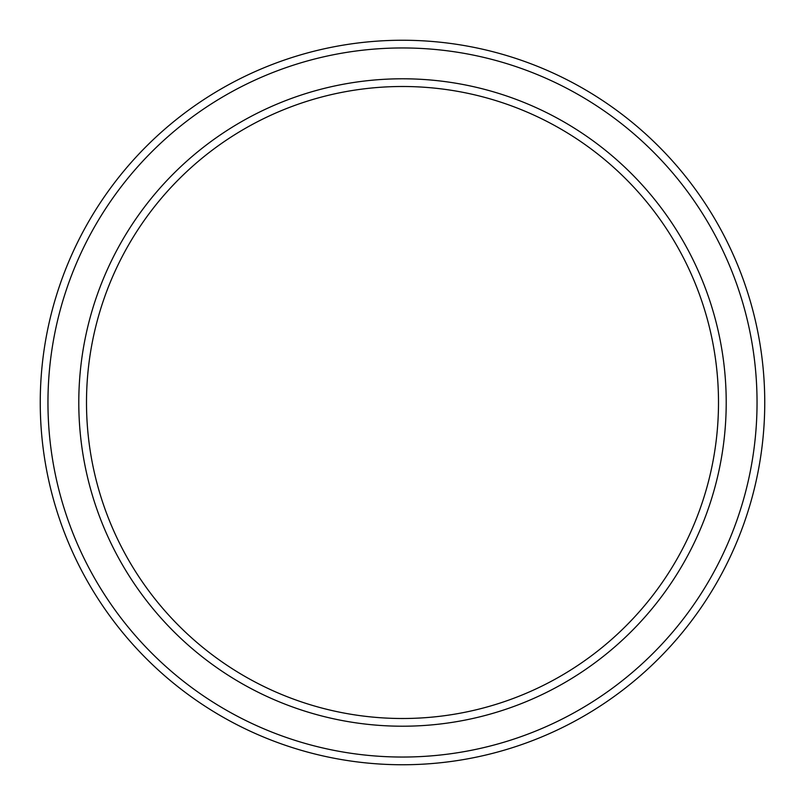 <?xml version="1.0" encoding="UTF-8"?>
<svg xmlns="http://www.w3.org/2000/svg" width="805" height="805" viewBox="0 0 805 805"><rect width="100%" height="100%" fill="white"/><g stroke="black" fill="none" stroke-linecap="round" stroke-linejoin="round"><path stroke-width="1.21" d="M718.503 402.5A316.003 316.003 0 0 0 402.5 86.497A316.003 316.003 0 0 0 86.497 402.5A316.003 316.003 0 0 0 402.5 718.503A316.003 316.003 0 0 0 718.503 402.5M78.789 402.5A323.711 323.711 0 0 1 402.5 78.789A323.711 323.711 0 0 1 726.211 402.5A323.711 323.711 0 0 1 402.5 726.211A323.711 323.711 0 0 1 78.789 402.5M757.042 402.5A354.542 354.542 0 0 0 402.5 47.958A354.542 354.542 0 0 0 47.958 402.5A354.542 354.542 0 0 0 402.5 757.042A354.542 354.542 0 0 0 757.042 402.5M40.25 402.5A362.25 362.25 0 0 1 402.5 40.25A362.25 362.25 0 0 1 764.75 402.5A362.25 362.25 0 0 1 402.5 764.75A362.25 362.25 0 0 1 40.25 402.5"/></g></svg>
